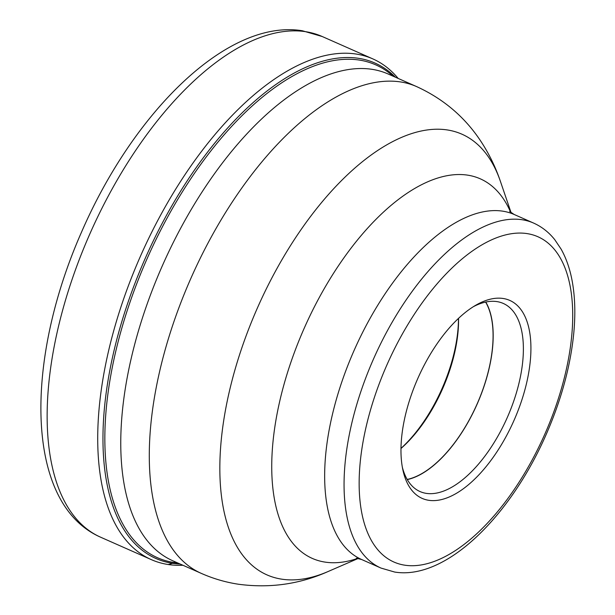 <?xml version="1.0" encoding="UTF-8"?>
<svg xmlns="http://www.w3.org/2000/svg" width="615" height="615" viewBox="0 0 615 615"><rect width="100%" height="100%" fill="white"/><g stroke="black" fill="none" stroke-linecap="round" stroke-linejoin="round"><path stroke-width="0.92" d="M182.932 565.262A273.767 132.725 -66.1 0 1 168.187 564.524A273.767 132.725 -66.1 0 1 151.398 559.658A273.767 132.725 -66.1 0 1 133.732 272.091A273.767 132.725 -66.1 0 1 356.016 54.02A273.767 132.725 -66.1 0 1 372.813 58.886A273.767 132.725 -66.1 0 1 398.174 78.436M180.187 564.055A270.823 131.295 -66.1 0 1 172.677 563.317A270.823 131.295 113.9 0 1 132.233 290.503A270.823 131.295 113.9 0 1 358.483 58.302A270.823 131.295 -66.1 0 1 395.437 77.229M177.82 563.002A269.493 130.649 -66.1 0 1 174.222 562.548A269.493 130.649 113.9 0 1 133.97 291.079A269.493 130.649 113.9 0 1 359.114 60.032A269.493 130.649 -66.1 0 1 393.062 76.175M371.86 69.295A266.141 129.027 113.9 0 0 156.149 280.371A266.141 129.027 113.9 0 0 172.062 560.45A266.141 129.027 113.9 0 0 172.946 560.849L201.466 573.457A266.141 129.027 -66.1 0 1 184.3 293.901A266.141 129.027 -66.1 0 1 400.388 81.91A266.141 129.027 -66.1 0 1 400.434 81.91A266.141 129.027 -66.1 0 1 416.716 86.638L388.188 74.023A266.141 129.027 113.9 0 0 387.296 73.639A266.141 129.027 113.9 0 0 371.86 69.295M503.062 298.475A108.24 52.475 113.9 0 0 475.764 305.232A108.24 52.475 113.9 0 0 402.902 470.029A108.24 52.475 113.9 0 0 428.801 500.31A108.24 52.475 113.9 0 0 519.229 407.507A108.24 52.475 113.9 0 0 503.062 298.475M402.348 467.231A102.851 49.861 113.9 0 0 420.03 491.554A102.851 49.861 113.9 0 0 426.341 493.384A102.851 49.861 113.9 0 0 509.85 411.458A102.851 49.861 113.9 0 0 503.216 303.418A102.851 49.861 113.9 0 0 496.905 301.596A102.851 49.861 113.9 0 0 473.319 306.708M485.781 302.05A102.851 49.861 -66.1 0 1 477.048 404.309A102.851 49.861 -66.1 0 1 407.284 479.585M407.199 479.439A102.667 49.769 113.9 0 0 476.971 404.27A102.667 49.769 113.9 0 0 485.619 302.08M458.544 318.316A102.667 49.769 -66.1 0 1 400.995 448.489M168.187 564.524L172.677 563.317L175.19 561.841M305.44 31.657A273.767 132.725 113.9 0 0 83.156 249.728A273.767 132.725 113.9 0 0 100.822 537.295C24.907 504.185 24.146 362.004 81.441 232.316C133.624 111.807 227.542 18.611 302.326 30.75L322.229 36.523A273.767 132.725 113.9 0 0 305.44 31.657M416.716 86.638C444.507 99.376 466.439 118.449 482.506 143.841C490.009 155.718 495.99 168.256 500.441 181.456A240.926 116.804 113.9 0 0 447.197 129.926A240.926 116.804 113.9 0 0 447.159 129.919A240.926 116.804 113.9 0 0 245.892 336.443A240.926 116.804 113.9 0 0 281.824 579.176A240.926 116.804 113.9 0 0 281.862 579.184A240.926 116.804 113.9 0 0 327.956 571.581C299.69 584.196 269.885 588.417 238.543 584.25C225.728 582.305 213.374 578.707 201.466 573.457M357.784 558.343A207.532 100.614 -66.1 0 1 325.151 562.118A207.532 100.614 -66.1 0 1 294.162 353.064A207.532 100.614 -66.1 0 1 467.538 175.129A207.532 100.614 -66.1 0 1 510.727 212.436M361.635 559.512L381.039 568.091A188.621 91.443 -66.1 0 1 368.869 369.969A188.621 91.443 -66.1 0 1 522.02 219.716A188.621 91.443 -66.1 0 1 522.074 219.732A188.621 91.443 -66.1 0 1 533.589 223.068L514.186 214.489A188.621 91.443 113.9 0 0 502.616 211.145A188.621 91.443 113.9 0 0 349.466 361.389A188.621 91.443 113.9 0 0 361.635 559.512L356.339 558.212M526.94 233.577A177.843 86.223 -66.1 0 1 526.994 233.592A177.843 86.223 -66.1 0 1 553.485 412.78A177.843 86.223 -66.1 0 1 404.924 565.208A177.843 86.223 -66.1 0 1 404.87 565.2A177.843 86.223 113.9 0 1 378.386 386.005A177.843 86.223 113.9 0 1 526.94 233.577M400.995 448.373A105.357 51.076 113.9 0 0 458.459 318.401M372.813 58.886L322.229 36.523M151.398 559.658L100.822 537.295M511.119 212.736L500.441 181.456M358.276 558.428L327.956 571.581M514.186 214.489L509.651 211.452M533.589 223.068C541.823 226.758 548.88 232.301 554.768 239.689L561.103 249.106C566.492 258.731 570.282 269.939 572.473 282.716C575.163 298.452 575.532 315.849 573.595 334.898C570.205 366.924 561.257 399.665 546.766 433.114C510.811 516.231 445.975 580.429 394.684 572.05L381.039 568.091"/></g></svg>
